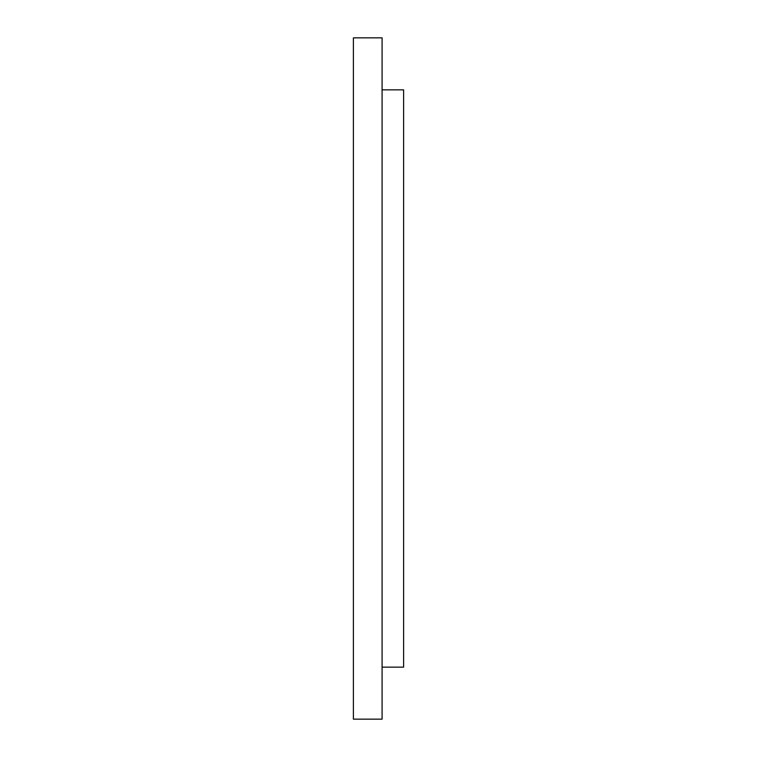 <?xml version="1.0" encoding="UTF-8"?>
<svg xmlns="http://www.w3.org/2000/svg" width="757" height="757" viewBox="0 0 757 757"><rect width="100%" height="100%" fill="white"/><g stroke="black" fill="none" stroke-linecap="round" stroke-linejoin="round"><path stroke-width="1.14" d="M353.396 180.876L353.396 37.85L382.086 37.85L382.086 719.15L353.396 719.15L353.396 180.876M382.086 667.154L403.604 667.154L403.604 89.846L382.086 89.846"/></g></svg>
